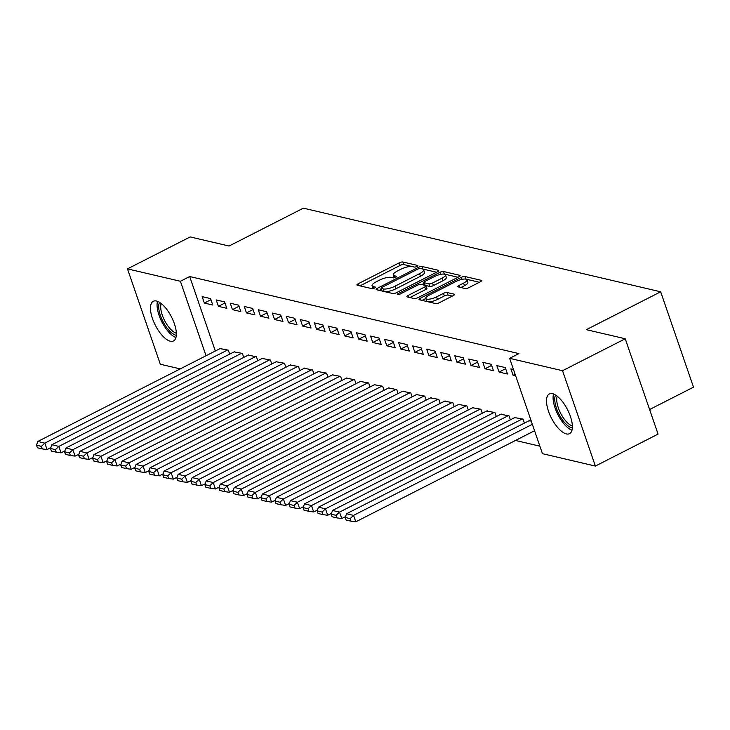 <?xml version="1.0" encoding="UTF-8"?>
<svg xmlns="http://www.w3.org/2000/svg" width="730" height="730" viewBox="0 0 730 730"><rect width="100%" height="100%" fill="white"/><g stroke="black" fill="none" stroke-linecap="round" stroke-linejoin="round"><path stroke-width="1.09" d="M416.903 266.468A1.962 0.584 -19 0 0 417.797 265.601A1.962 0.584 -19 0 0 417.533 265.428L402.896 262.006A2.801 0.83 -19 0 0 399.246 262.837L358.211 283.751A2.801 0.83 -19 0 0 356.943 284.983A2.801 0.83 -19 0 0 357.308 285.229L371.944 288.66A1.962 0.584 -19 0 0 374.508 288.067A1.962 0.584 -19 0 0 375.402 287.209A1.962 0.584 -19 0 0 375.138 287.027L373.249 286.589A8.97 2.664 -19 0 1 372.063 285.786A8.97 2.664 -19 0 1 376.132 281.835L379.554 280.101A8.97 2.664 -19 0 1 391.253 277.409L393.141 277.856A1.962 0.584 -19 0 0 395.706 277.272A1.962 0.584 -19 0 0 396.6 276.405A1.962 0.584 -19 0 0 396.335 276.232L394.446 275.785A8.97 2.664 -19 0 1 393.26 274.991A8.97 2.664 -19 0 1 397.33 271.04L400.752 269.297A8.97 2.664 -19 0 1 412.45 266.614L414.348 267.052A1.962 0.584 -19 0 0 416.903 266.468M566.361 433.921A22.265 9.088 63 0 1 549.79 414.613A22.265 9.088 63 0 1 549.334 393.981A22.265 9.088 63 0 1 552.519 393.716A22.265 9.088 63 0 1 569.099 413.034A22.265 9.088 63 0 1 569.555 433.666A22.265 9.088 63 0 1 566.361 433.921M170.336 341.22A22.265 9.088 63 0 1 153.756 321.912A22.265 9.088 63 0 1 153.3 301.28A22.265 9.088 63 0 1 156.494 301.025A22.265 9.088 63 0 1 173.065 320.333A22.265 9.088 63 0 1 173.521 340.965A22.265 9.088 63 0 1 170.336 341.22M465.138 288.523A2.801 0.83 -19 0 0 468.797 287.684L480.313 281.816A2.801 0.83 -19 0 0 481.581 280.585A2.801 0.83 -19 0 0 481.207 280.329L464.955 276.524A2.801 0.83 -19 0 0 461.296 277.363L420.27 298.269A2.801 0.83 -19 0 0 419.002 299.51A2.801 0.83 -19 0 0 419.367 299.756L435.627 303.561A2.801 0.83 -19 0 0 439.277 302.722L453.184 295.641A2.801 0.83 -19 0 0 454.452 294.4A2.801 0.83 -19 0 0 454.087 294.154L447.134 292.529A2.801 0.83 -19 0 0 443.475 293.36L436.577 296.882A7.492 2.226 -19 0 1 425.809 298.451A7.492 2.226 -19 0 1 429.204 295.148L456.223 281.388A7.492 2.226 -19 0 1 466.99 279.809A7.492 2.226 -19 0 1 463.587 283.112L459.088 285.412A2.801 0.83 -19 0 0 457.81 286.644A2.801 0.83 -19 0 0 458.185 286.89L465.138 288.523M509.631 358.33L562.538 370.712L595.37 466.059L542.463 453.677L509.631 358.33L518.92 353.594L189.681 276.533L180.392 281.269L206.043 355.747M180.246 368.896L160.317 364.233L127.485 268.877L190.183 236.931L229.056 246.028L303.37 208.169L660.668 291.799L586.363 329.668L625.236 338.766L562.538 370.712M127.485 268.877L180.392 281.269M437.471 271.788A2.801 0.83 -19 0 0 438.739 270.556A2.801 0.83 -19 0 0 438.374 270.301L422.113 266.496A2.801 0.83 -19 0 0 418.454 267.335L377.428 288.24A2.801 0.83 -19 0 0 376.16 289.481A2.801 0.83 -19 0 0 376.525 289.728L392.786 293.533A2.801 0.83 -19 0 0 396.436 292.693L437.471 271.788M443.539 271.514L459.791 275.32A2.801 0.83 -19 0 1 460.155 275.566A2.801 0.83 -19 0 1 458.887 276.798L417.861 297.712A2.801 0.83 -19 0 1 414.202 298.552L407.249 296.918A2.801 0.83 -19 0 1 406.875 296.672A2.801 0.83 -19 0 1 408.152 295.431L424.787 286.954A2.801 0.83 -19 0 0 426.055 285.722A2.801 0.83 -19 0 0 425.69 285.476L421.073 284.39A2.801 0.83 -19 0 0 417.414 285.229L400.095 294.062A1.962 0.584 -19 0 1 397.275 294.473A1.962 0.584 -19 0 1 398.169 293.606L439.88 272.354A2.801 0.83 -19 0 1 443.539 271.514L444.424 274.088L457.984 277.263M649.6 409.521L693.5 387.155L660.668 291.799M496.856 365.611L499.083 372.054L507.496 374.025L505.279 367.582L496.856 365.611M524.405 423.117L523.027 419.12L514.76 417.596M468.797 359.041L471.014 365.484L479.427 367.455L477.21 361.012L468.797 359.041M496.336 416.547L494.958 412.55L486.691 411.026M440.728 352.471L442.946 358.914L451.368 360.885L449.142 354.442L440.728 352.471M468.268 409.977L466.89 405.98L458.623 404.457M412.66 345.901L414.877 352.344L423.3 354.315L421.082 347.872L412.66 345.901M440.199 403.407L438.821 399.41L430.554 397.887M384.591 339.331L386.809 345.774L395.231 347.745L393.014 341.302L384.591 339.331M412.131 396.837L410.762 392.84L402.495 391.316M356.523 332.761L358.74 339.204L367.163 341.175L364.945 334.732L356.523 332.761M384.062 390.267L382.693 386.27L374.426 384.746M328.454 326.191L330.672 332.634L339.094 334.605L336.877 328.162L328.454 326.191M356.003 383.697L354.625 379.7L346.358 378.176M300.386 319.621L302.603 326.064L311.026 328.035L308.808 321.592L300.386 319.621M327.934 377.127L326.556 373.13L318.289 371.606M272.317 313.051L274.535 319.494L282.957 321.465L280.74 315.022L272.317 313.051M299.866 370.557L298.488 366.56L290.221 365.036M244.249 306.481L246.475 312.924L254.889 314.895L252.671 308.452L244.249 306.481M271.797 363.987L270.419 359.99L262.152 358.466M216.189 299.911L218.407 306.354L226.82 308.325L224.603 301.882L216.189 299.911M243.729 357.417L242.351 353.42L234.084 351.897M189.681 276.533L215.332 351.02M515.48 440.455L539.871 446.167M229.695 354.132L228.317 350.135L220.049 348.612M202.155 296.626L204.373 303.069L212.786 305.04L210.569 298.597L202.155 296.626M257.763 360.702L256.385 356.705L248.118 355.181M230.224 303.196L232.441 309.639L240.854 311.61L238.637 305.167L230.224 303.196M285.832 367.272L284.454 363.275L276.186 361.751M258.283 309.766L260.51 316.209L268.923 318.18L266.705 311.737L258.283 309.766M313.9 373.842L312.522 369.845L304.255 368.321M286.352 316.336L288.569 322.779L296.991 324.75L294.774 318.307L286.352 316.336M341.969 380.412L340.591 376.415L332.323 374.891M314.42 322.906L316.637 329.349L325.06 331.32L322.843 324.877L314.42 322.906M370.028 386.982L368.659 382.985L360.392 381.462M342.489 329.476L344.706 335.919L353.128 337.89L350.911 331.447L342.489 329.476M398.096 393.552L396.728 389.555L388.46 388.031M370.557 336.046L372.774 342.489L381.197 344.46L378.979 338.017L370.557 336.046M426.165 400.122L424.796 396.125L416.52 394.601M398.626 342.616L400.843 349.059L409.265 351.03L407.048 344.587L398.626 342.616M454.233 406.692L452.855 402.695L444.588 401.171M426.694 349.186L428.911 355.629L437.334 357.6L435.116 351.157L426.694 349.186M482.302 413.262L480.924 409.265L472.657 407.741M454.763 355.756L456.98 362.199L465.402 364.17L463.176 357.727L454.763 355.756M510.37 419.832L508.992 415.835L500.725 414.312M482.831 362.326L485.048 368.769L493.462 370.74L491.244 364.297L482.831 362.326M531.221 421.037L528.794 420.882M513.473 369.499L510.89 368.896L513.117 375.339L515.69 375.941M625.236 338.766L658.068 434.113L595.37 466.059M204.373 303.069L210.952 299.711M218.407 306.354L224.986 302.996M232.441 309.639L239.02 306.281M246.475 312.924L253.054 309.566M260.51 316.209L267.089 312.851M274.535 319.494L281.123 316.136M288.569 322.779L295.157 319.421M302.603 326.064L309.191 322.706M316.637 329.349L323.226 325.991M330.672 332.634L337.26 329.276M344.706 335.919L351.294 332.561M358.74 339.204L365.329 335.846M372.774 342.489L379.363 339.131M386.809 345.774L393.397 342.416M400.843 349.059L407.431 345.701M414.877 352.344L421.465 348.986M428.911 355.629L435.5 352.271M442.946 358.914L449.534 355.556M456.98 362.199L463.568 358.841M471.014 365.484L477.593 362.126M485.048 368.769L491.628 365.411M499.083 372.054L505.662 368.696M513.117 375.339L515.134 374.308M393.26 274.991L394.145 277.564A8.97 2.664 -19 0 0 394.264 277.783M372.063 285.786L372.948 288.368A8.97 2.664 -19 0 0 373.066 288.587M414.421 267.07L403.79 264.579A2.801 0.83 -19 0 0 400.131 265.419L360.009 285.859M381.325 289.29L379.226 290.357M436.558 272.254L422.998 269.078A2.801 0.83 -19 0 0 422.761 269.041M420.443 268.485A1.962 0.584 -19 0 0 417.879 269.069L381.863 287.419A1.962 0.584 -19 0 0 380.978 288.286A1.962 0.584 -19 0 0 381.233 288.459L383.232 288.925A8.97 2.664 -19 0 0 394.93 286.242L419.549 273.695A8.97 2.664 -19 0 0 423.619 269.744A8.97 2.664 -19 0 0 422.433 268.95L420.443 268.485M380.978 288.286L381.863 290.859A1.962 0.584 -19 0 0 382.118 291.033L381.233 288.459M423.619 269.744L424.504 272.327A8.97 2.664 -19 0 1 420.434 276.278L395.824 288.815A8.97 2.664 -19 0 1 384.117 291.498L382.118 291.033M409.941 297.548L425.672 289.536A2.801 0.83 -19 0 0 426.95 288.295L426.055 285.722M421.84 284.572L424.194 283.377M442.051 278.157A7.492 2.226 -19 0 0 445.455 274.854A7.492 2.226 -19 0 0 434.688 276.433L425.17 281.278A2.801 0.83 -19 0 0 423.893 282.519A2.801 0.83 -19 0 0 424.267 282.765L428.884 283.842A2.801 0.83 -19 0 0 432.534 283.012L442.051 278.157L442.937 280.74A7.492 2.226 -19 0 0 446.34 277.437L445.455 274.854M423.893 282.519L424.787 285.092A2.801 0.83 -19 0 0 425.152 285.348L424.267 282.765M442.937 280.74L433.428 285.585A2.801 0.83 -19 0 1 429.769 286.425L425.152 285.348M444.424 274.088A2.801 0.83 -19 0 0 443.502 274.079M466.99 279.809L467.875 282.391A7.492 2.226 -19 0 1 464.472 285.695L460.876 287.52M425.809 298.451L426.694 301.034A7.492 2.226 -19 0 0 437.462 299.455L436.577 296.882M452.281 296.097L448.019 295.102A2.801 0.83 -19 0 0 444.36 295.942L437.462 299.455M425.809 298.479L422.068 300.386M479.4 282.282L465.84 279.106A2.801 0.83 -19 0 0 465.503 279.061M227.614 349.971L44.822 443.119L37.805 441.477L220.597 348.338M41.409 446.349L36.5 445.2L37.385 447.773L42.303 448.923L41.409 446.349L44.822 443.119L47.039 449.561L50.835 447.636M37.805 441.477L36.5 445.2M42.303 448.923L47.039 449.561M241.648 353.256L58.847 446.404L51.83 444.762L234.631 351.614M55.444 449.634L50.534 448.485L51.419 451.058L56.329 452.208L55.444 449.634L58.847 446.404L61.074 452.846L64.87 450.912M51.83 444.762L50.534 448.485M56.329 452.208L61.074 452.846M255.682 356.541L72.881 449.689L65.864 448.047L248.665 354.899M69.478 452.919L64.569 451.77L65.454 454.343L70.363 455.493L69.478 452.919L72.881 449.689L75.108 456.131L78.895 454.197M65.864 448.047L64.569 451.77M70.363 455.493L75.108 456.131M176.313 335.289A19.272 7.866 63 0 1 164.925 324.941A19.272 7.866 63 0 1 158.711 307.193A19.272 7.866 63 0 1 159.542 302.357M161.202 303.525A17.839 7.282 -117 0 0 160.709 307.385A17.839 7.282 -117 0 0 176.35 333.254M157.507 301.335A22.128 9.025 -117 0 0 157.06 305.615A22.128 9.025 -117 0 0 175.948 337.534M572.347 427.981A19.272 7.866 63 0 1 560.959 417.642A19.272 7.866 63 0 1 554.745 399.894A19.272 7.866 63 0 1 555.567 395.058M557.236 396.226A17.839 7.282 -117 0 0 556.735 400.086A17.839 7.282 -117 0 0 572.375 425.955M553.541 394.036A22.128 9.025 -117 0 0 553.084 398.315A22.128 9.025 -117 0 0 571.982 430.235M269.717 359.826L86.916 452.974L79.898 451.332L262.7 358.184M83.512 456.204L78.603 455.055L79.488 457.628L84.397 458.778L83.512 456.204L86.916 452.974L89.133 459.416L92.929 457.482M79.898 451.332L78.603 455.055M84.397 458.778L89.133 459.416M283.751 363.111L100.95 456.259L93.933 454.617L276.734 361.469M97.546 459.489L92.637 458.34L93.522 460.913L98.431 462.063L97.546 459.489L100.95 456.259L103.167 462.701L106.963 460.767M93.933 454.617L92.637 458.34M98.431 462.063L103.167 462.701M297.785 366.396L114.984 459.544L107.967 457.902L290.768 364.754M111.581 462.774L106.671 461.625L107.556 464.198L112.466 465.348L111.581 462.774L114.984 459.544L117.201 465.986L120.997 464.052M107.967 457.902L106.671 461.625M112.466 465.348L117.201 465.986M311.82 369.681L129.018 462.829L122.001 461.187L304.802 368.039M125.615 466.059L120.706 464.91L121.591 467.483L126.5 468.633L125.615 466.059L129.018 462.829L131.236 469.271L135.032 467.337M122.001 461.187L120.706 464.91M126.5 468.633L131.236 469.271M325.854 372.966L143.053 466.114L136.036 464.472L318.837 371.324M139.649 469.344L134.74 468.195L135.625 470.768L140.534 471.918L139.649 469.344L143.053 466.114L145.27 472.556L149.066 470.622M136.036 464.472L134.74 468.195M140.534 471.918L145.27 472.556M339.888 376.251L157.087 469.399L150.07 467.757L332.871 374.609M153.683 472.629L148.774 471.48L149.659 474.053L154.568 475.203L153.683 472.629L157.087 469.399L159.304 475.841L163.1 473.907M150.07 467.757L148.774 471.48M154.568 475.203L159.304 475.841M353.922 379.536L171.121 472.684L164.104 471.042L346.905 377.894M167.718 475.914L162.808 474.765L163.693 477.338L168.603 478.488L167.718 475.914L171.121 472.684L173.339 479.126L177.135 477.192M164.104 471.042L162.808 474.765M168.603 478.488L173.339 479.126M367.957 382.821L185.155 475.969L178.138 474.327L360.939 381.179M181.752 479.199L176.833 478.05L177.728 480.623L182.637 481.773L181.752 479.199L185.155 475.969L187.373 482.411L191.169 480.477M178.138 474.327L176.833 478.05M182.637 481.773L187.373 482.411M381.991 386.106L199.19 479.254L192.172 477.612L374.974 384.464M195.786 482.484L190.868 481.335L191.762 483.908L196.671 485.058L195.786 482.484L199.19 479.254L201.407 485.696L205.203 483.762M192.172 477.612L190.868 481.335M196.671 485.058L201.407 485.696M396.025 389.391L213.224 482.539L206.207 480.897L389.008 387.749M209.82 485.769L204.902 484.62L205.796 487.193L210.705 488.343L209.82 485.769L213.224 482.539L215.441 488.981L219.237 487.047M206.207 480.897L204.902 484.62M210.705 488.343L215.441 488.981M410.059 392.676L227.258 485.824L220.241 484.182L403.042 391.034M223.855 489.054L218.936 487.905L219.83 490.478L224.74 491.628L223.855 489.054L227.258 485.824L229.475 492.266L233.271 490.332M220.241 484.182L218.936 487.905M224.74 491.628L229.475 492.266M424.094 395.961L241.292 489.109L234.275 487.467L417.076 394.319M237.889 492.339L232.97 491.19L233.855 493.763L238.774 494.913L237.889 492.339L241.292 489.109L243.51 495.551L247.306 493.617M234.275 487.467L232.97 491.19M238.774 494.913L243.51 495.551M438.128 399.246L255.327 492.394L248.309 490.752L431.111 397.604M251.914 495.624L247.005 494.475L247.89 497.048L252.808 498.198L251.914 495.624L255.327 492.394L257.544 498.836L261.34 496.902M248.309 490.752L247.005 494.475M252.808 498.198L257.544 498.836M452.162 402.531L269.361 495.679L262.344 494.037L445.145 400.889M265.948 498.909L261.039 497.76L261.924 500.333L266.842 501.483L265.948 498.909L269.361 495.679L271.578 502.121L275.374 500.187M262.344 494.037L261.039 497.76M266.842 501.483L271.578 502.121M466.187 405.816L283.395 498.964L276.378 497.322L459.17 404.174M279.982 502.194L275.073 501.045L275.958 503.618L280.877 504.768L279.982 502.194L283.395 498.964L285.613 505.406L289.409 503.472M276.378 497.322L275.073 501.045M280.877 504.768L285.613 505.406M480.221 409.101L297.429 502.249L290.412 500.607L473.204 407.459M294.017 505.479L289.107 504.33L289.993 506.903L294.911 508.053L294.017 505.479L297.429 502.249L299.647 508.691L303.443 506.757M290.412 500.607L289.107 504.33M294.911 508.053L299.647 508.691M494.256 412.386L311.464 505.534L304.446 503.892L487.239 410.744M308.051 508.764L303.142 507.615L304.027 510.188L308.945 511.338L308.051 508.764L311.464 505.534L313.681 511.976L317.477 510.042M304.446 503.892L303.142 507.615M308.945 511.338L313.681 511.976M508.29 415.671L325.489 508.819L318.472 507.177L501.273 414.029M322.085 512.049L317.176 510.9L318.061 513.473L322.97 514.623L322.085 512.049L325.489 508.819L327.715 515.261L331.511 513.327M318.472 507.177L317.176 510.9M322.97 514.623L327.715 515.261M522.324 418.956L339.523 512.104L332.506 510.462L515.307 417.314M336.119 515.334L331.21 514.185L332.095 516.758L337.005 517.908L336.119 515.334L339.523 512.104L341.749 518.546L345.536 516.612M332.506 510.462L331.21 514.185M337.005 517.908L341.749 518.546M532.343 424.294L353.557 515.389L346.54 513.747L529.341 420.599M350.154 518.619L345.244 517.47L346.13 520.043L351.039 521.193L350.154 518.619L353.557 515.389L355.775 521.831L534.561 430.737M346.54 513.747L345.244 517.47M351.039 521.193L355.775 521.831M417.697 265.902L417.533 265.428M375.302 287.501L375.138 287.027M396.499 276.697L396.335 276.232M395.049 277.555L394.446 275.785M373.851 288.35L373.249 286.589M358.85 285.594L358.211 283.751M400.131 265.419L399.246 262.837M403.79 264.579L402.896 262.006M378.067 290.093L377.428 288.24M418.91 268.658L418.454 267.335M422.998 269.078L422.113 266.496M438.602 270.976L438.374 270.301M384.117 291.498L383.232 288.925M395.824 288.815L394.93 286.242M420.434 276.278L419.549 273.695M460.019 275.995L459.791 275.32M408.782 297.274L408.152 295.431M425.672 289.536L424.787 286.954M398.507 294.601L398.169 293.606M440.573 274.38L439.88 272.354M429.769 286.425L428.884 283.842M433.428 285.585L432.534 283.012M459.717 287.255L459.088 285.412M464.472 285.695L463.587 283.112M444.36 295.942L443.475 293.36M448.019 295.102L447.134 292.529M454.315 294.829L454.087 294.154M420.909 300.112L420.27 298.269M461.99 279.362L461.296 277.363M465.84 279.106L464.955 276.524M481.444 281.004L481.207 280.329"/></g></svg>

